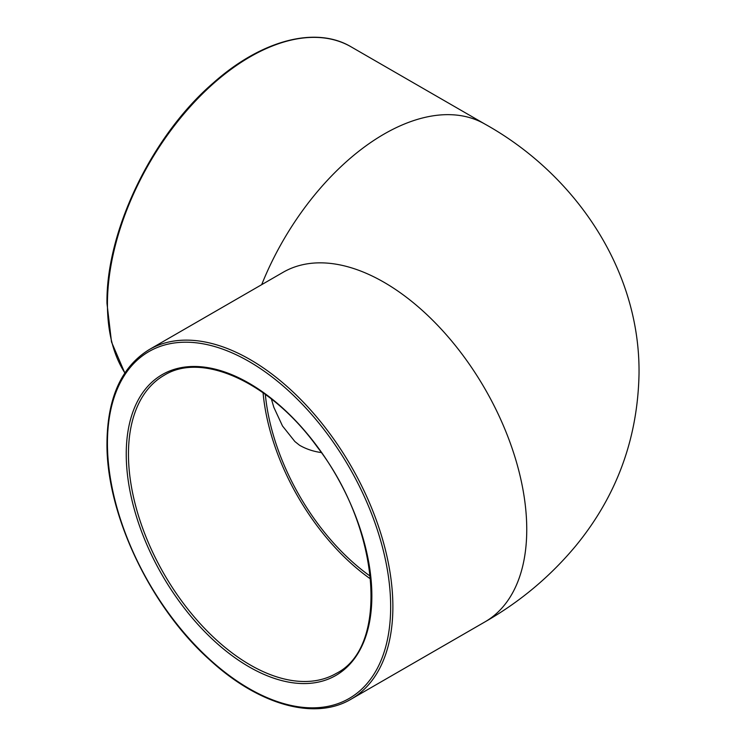 <?xml version="1.0" encoding="UTF-8"?>
<svg xmlns="http://www.w3.org/2000/svg" width="746" height="746" viewBox="0 0 746 746"><rect width="100%" height="100%" fill="white"/><g stroke="black" fill="none" stroke-linecap="round" stroke-linejoin="round"><path stroke-width="1.12" d="M263.068 392.732A172.112 99.367 -120 0 0 370.622 579.036M370.352 576.266A168.978 97.558 60 0 1 265.324 394.354M271.376 398.951L273.857 407.372L282.492 425.975L294.875 441.529L299.538 445.25A168.978 97.558 120 0 0 321.284 452.552M124.88 372.897A201.84 116.535 -60 0 1 107.433 304.014A201.84 116.535 -60 0 1 122.81 220.741A201.84 116.535 -60 0 1 351.077 46.821L484.947 124.106A201.84 116.535 120 0 0 484.947 124.106C574.336 173.771 640.338 269.026 639.024 374.044C637.681 438.648 616.7 495.792 576.098 545.466C550.483 576.332 520.102 601.808 484.947 621.894A201.84 116.535 -120 0 0 484.947 388.825A201.84 116.535 -120 0 0 283.107 272.299L149.237 349.585C121.589 366.594 107.499 397.609 106.976 442.62C106.016 513.649 150.3 607.048 210.055 660.182C258.778 705.026 314.84 720.822 351.077 699.179A201.84 116.535 -120 0 0 351.077 466.119A201.84 116.535 -120 0 0 149.237 349.585M484.947 124.106A201.84 116.535 120 0 0 261.687 284.664M128.461 454.118A172.112 99.367 60 0 1 164.101 375.331C202.511 351.254 270.882 382.707 317.358 447.106C380.357 528.746 389.44 647.08 336.213 673.433A172.112 99.367 60 0 1 203.583 627.33A172.112 99.367 60 0 1 128.461 454.118M126.242 454.118A173.678 100.272 -120 0 0 310.457 683.28A173.678 100.272 -120 0 0 310.457 437.669A173.678 100.272 -120 0 0 126.242 454.118M107.433 443.264A200.273 115.63 60 0 1 319.857 424.288A200.273 115.63 60 0 1 319.857 707.516A200.273 115.63 60 0 1 107.433 443.264M484.947 621.894L351.077 699.179M124.815 373L111.499 341.948L106.976 303.38C105.951 231.046 151.998 135.623 213.244 82.974C261.212 40.237 315.623 25.681 351.077 46.821"/></g></svg>

